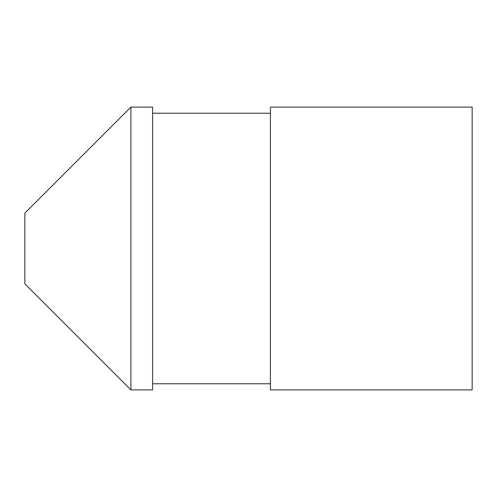 <?xml version="1.0" encoding="UTF-8"?>
<svg xmlns="http://www.w3.org/2000/svg" width="497" height="497" viewBox="0 0 497 497"><rect width="100%" height="100%" fill="white"/><g stroke="black" fill="none" stroke-linecap="round" stroke-linejoin="round"><path stroke-width="0.75" d="M130.904 107.097L24.85 213.151L24.85 283.849L130.904 389.903L152.585 389.903L152.585 107.097L130.904 107.097L130.904 389.903M270.418 248.5L270.418 389.903L472.15 389.903L472.15 107.097L270.418 107.097L270.418 248.5M152.585 383.771L270.418 383.771M152.585 113.229L270.418 113.229"/></g></svg>
